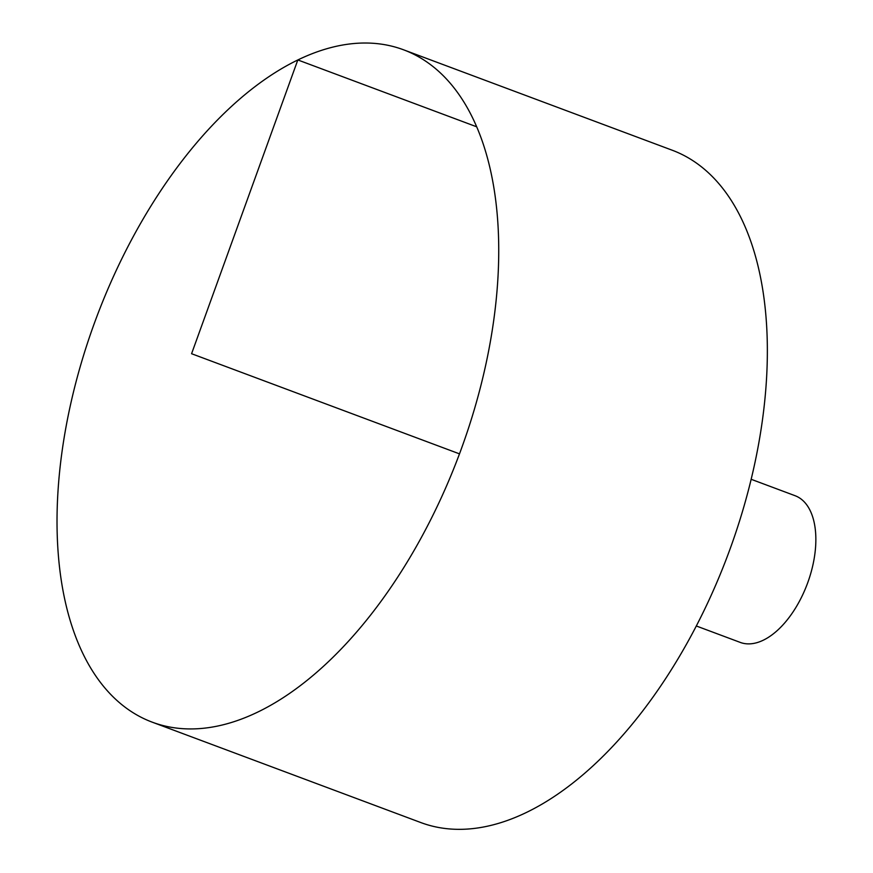 <?xml version="1.0" encoding="UTF-8"?>
<svg xmlns="http://www.w3.org/2000/svg" width="873" height="873" viewBox="0 0 873 873"><rect width="100%" height="100%" fill="white"/><g stroke="black" fill="none" stroke-linecap="round" stroke-linejoin="round"><path stroke-width="1.31" d="M57.924 492.427A358.901 193.893 110.5 0 1 403.544 49.794A358.901 193.893 110.5 0 1 459.493 453.862A358.901 193.893 110.5 0 1 152.208 722.157A358.901 193.893 110.5 0 1 57.924 492.427M403.544 49.794L672.155 150.2A358.901 193.893 110.5 0 1 728.115 554.268A358.901 193.893 110.5 0 1 420.83 822.562L152.208 722.157M751.151 479.288L795.085 495.711A78.308 42.308 110.5 0 1 807.296 583.873A78.308 42.308 110.5 0 1 740.249 642.408L696.316 625.985M459.493 453.862L191.58 353.718L297.824 59.942L476.691 126.803"/></g></svg>
